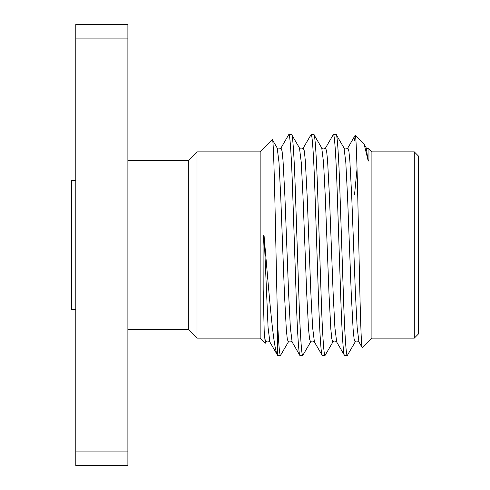 <?xml version="1.0" encoding="UTF-8"?>
<svg xmlns="http://www.w3.org/2000/svg" width="490" height="490" viewBox="0 0 490 490"><rect width="100%" height="100%" fill="white"/><g stroke="black" fill="none" stroke-linecap="round" stroke-linejoin="round"><path stroke-width="0.73" d="M127.884 160.555L188.338 160.555L188.338 329.445L197.017 338.125L260.153 338.125L265.262 343.233L264.202 331.381L263.179 289.351L263.081 246.194L263.534 234.986C263.945 234.967 264.165 235.806 264.202 237.509C269.035 292.793 273.2 348.727 277.518 355.226L277.518 320.209C275.876 256.313 274.075 133.372 272.324 139.705L277.205 147.998C277.187 149.542 281.376 148.807 280.997 147.998L288.708 134.664L291.599 134.511C292.665 133.421 294.245 157.002 295.311 189.759L299.023 300.241C300.088 332.998 301.668 356.579 302.734 355.489L299.843 355.336L292.132 342.002L290.356 327.583L288.616 293.584L284.904 196.417L283.049 160.849L282.069 151.024L280.997 147.998M188.338 160.555L197.017 151.876L197.017 338.125M418.307 155.887L418.307 334.113L414.295 338.125L414.295 151.876L418.307 155.887M414.295 151.876L371.904 151.876L371.904 338.125L414.295 338.125M197.017 151.876L260.153 151.876L260.153 338.125M127.884 329.445L188.338 329.445M127.884 38.098L127.884 24.5L75.797 24.5L75.797 38.098L127.884 38.098L127.884 465.5L75.797 465.5L75.797 451.903L127.884 451.903M371.904 151.876L368.939 148.917L368.952 157.308C368.97 158.19 368.719 163.611 367.855 159.501L364.156 144.293L355.274 135.246C356.401 134.903 357.577 185.471 358.741 242.17C359.93 298.967 361.112 350.344 362.33 347.692L362.22 347.649M371.904 338.125L362.33 347.692M367.855 159.501L366.3 147.998L368.939 148.917M260.153 151.876L272.324 139.705M344.562 355.489L336.679 342.002L334.897 327.583L333.157 293.584L329.445 196.417L327.59 160.849L326.616 151.024L325.544 147.998L333.255 134.664L336.146 134.511C337.206 133.421 338.792 157.002 339.858 189.759L343.57 300.241C344.629 332.998 346.216 356.579 347.281 355.489L344.562 355.489C343.496 356.579 341.91 332.998 340.85 300.241L337.132 189.759C336.073 157.002 334.486 133.421 333.421 134.511M347.281 355.489L355.164 342.002L354.092 338.976L353.112 329.151L351.257 293.584L347.545 196.417L345.805 162.417L344.023 147.998L336.146 134.511M277.744 355.489L280.464 355.489C279.551 355.189 278.565 343.429 277.518 320.209M300.015 355.489C298.949 356.579 297.369 332.998 296.303 300.241L292.591 189.759C291.526 157.002 289.939 133.421 288.88 134.511M299.482 147.998C299.457 149.542 303.647 148.807 303.267 147.998L304.339 151.024L305.319 160.849L307.175 196.417L310.887 293.584L312.626 327.583L314.409 342.002C314.788 341.193 310.599 340.458 310.617 342.002L309.545 338.976L308.565 329.151L306.709 293.584L302.998 196.417L301.258 162.417L299.482 147.998L291.599 134.511M322.285 355.489L325.011 355.489C323.945 356.579 322.359 332.998 321.293 300.241L317.581 189.759C316.522 157.002 314.935 133.421 313.87 134.511L311.15 134.511C312.216 133.421 313.796 157.002 314.862 189.759L318.574 300.241C319.639 332.998 321.226 356.579 322.285 355.489L314.409 342.002M336.679 342.002C337.059 341.193 332.869 340.458 332.888 342.002L331.816 338.976L330.842 329.151L328.986 293.584L325.274 196.417L323.535 162.417L321.752 147.998L313.87 134.511M277.205 147.998L278.988 162.417L280.727 196.417L284.439 293.584L286.295 329.151L287.269 338.976L288.341 342.002L280.464 355.489M311.15 134.511L303.267 147.998M310.617 342.002L302.734 355.489M332.888 342.002L325.011 355.489M264.202 331.381L265.084 339.527L266.07 342.002L265.262 343.233M357.057 168.585L354.54 194.671M354.54 140.618L355.164 135.283M75.797 38.098L75.797 451.903M75.797 309.398L71.693 309.398L71.693 180.602L75.797 180.602M355.164 342.002C355.14 340.458 359.329 341.193 358.95 342.002L357.173 327.583L355.434 293.584L351.722 196.417L349.866 160.849L348.886 151.024L347.814 147.998L355.164 135.289M266.07 342.002C266.052 340.458 270.241 341.193 269.861 342.002L268.079 327.583L264.202 237.509M358.95 342.002L362.214 347.649M269.861 342.002L277.573 355.336M344.023 147.998C344.005 149.542 348.194 148.807 347.814 147.998M321.752 147.998C321.734 149.542 325.924 148.807 325.544 147.998M288.341 342.002C288.322 340.458 292.512 341.193 292.132 342.002M364.156 144.293L366.3 147.998"/></g></svg>
